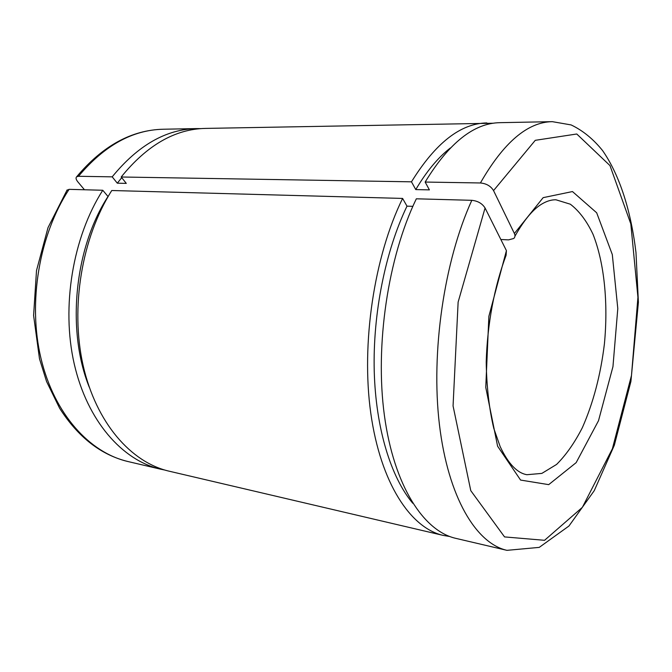<?xml version="1.0" encoding="UTF-8"?>
<svg xmlns="http://www.w3.org/2000/svg" width="672" height="672" viewBox="0 0 672 672"><rect width="100%" height="100%" fill="white"/><g stroke="black" fill="none" stroke-linecap="round" stroke-linejoin="round"><path stroke-width="1.01" d="M84.454 189.764L77.826 181.835C75.97 179.516 75.583 177.836 76.658 176.778L78.498 176.282L112.199 176.845L117.298 183.187L126.286 183.38L121.195 176.996L411.482 181.826L415.766 189.588L429.391 189.882L425.158 182.053L480.413 182.969C486.394 183.532 490.77 186.068 493.542 190.596L514.382 233.486C515.323 235.553 515.105 237.224 513.727 238.501L508.528 239.879L500.833 239.492M514.945 236.2C524.546 219.181 533.921 208.219 543.077 203.314C547.571 200.852 551.872 199.676 555.971 199.794L570.335 204.204C579.138 210.924 586.69 220.937 592.998 234.234C604.397 263.029 608.311 303.257 604.405 343.921C600.642 374.917 593.3 402.822 582.372 427.627C574.627 442.764 566.034 455.036 556.584 464.436L541.859 473.399L526.89 474.709C517.121 473.038 508.208 463.655 500.161 446.569L493.786 428.392C489.157 408.794 486.629 386.694 486.209 362.074C487.267 324.366 494.449 286.264 506.083 255.335L506.419 250.639L485.066 208.001C482.227 203.49 477.809 200.928 471.811 200.315L416.329 198.803C388.004 257.284 374.816 345.265 384.409 415.548C394.002 485.965 423.612 531.124 455.876 538.373L506.957 550.343C476.204 543.472 448.123 497.414 439.438 424.712C430.752 352.153 444.15 260.87 471.811 200.315M425.158 182.053C449.047 142.892 473.953 123.094 499.859 122.674L552.308 121.657L571.108 124.925C582.834 130.511 593.342 139.087 602.624 150.629C620.054 175.753 631.084 211.789 635.981 252.546L638.4 302.257L630.916 381.427L614.317 445.276L594.25 490.661L568.966 526.008L539.238 547.386L506.957 550.343M108.091 196.585L102.766 190.26L69.073 189.344L66.755 190.495M402.604 198.425L111.77 190.512C81.791 237.644 70.09 307.81 83.11 365.4C96.172 423.058 131.183 462.47 169.134 471.181L443.184 535.399C410.567 528.058 380.604 483.134 370.793 413.288C360.998 343.568 374.128 256.402 402.604 198.425L406.988 206.153L412.843 206.346M112.199 176.845C137.945 145.32 166.051 129.234 196.526 128.587L200.953 128.621M164.858 470.056L160.499 469.157C122.447 460.421 87.352 421.193 74.231 363.922C61.144 306.718 72.794 237.065 102.766 190.26M117.298 183.187L121.75 177.685M89.267 387.19C66.335 330.473 74.348 248.312 107.957 196.577M121.195 176.996C146.933 145.253 174.997 129.058 205.397 128.411L493.34 123.228M411.482 181.826C435.523 142.993 460.631 123.362 486.822 122.934M449.644 536.483L443.184 535.399M415.766 189.588C426.527 171.385 438.043 157.525 450.332 148M412.768 503.261C390.978 477.389 375.774 428.56 374.228 371.003C372.784 313.446 385.451 250.916 406.988 206.153M493.542 190.596L535.273 140.322L576.769 133.997L609.983 165.598L630.815 223.894L637.93 297.293L631.478 375.455L612.385 448.778L582.364 507.352L544.555 540.305L504.546 536.911L470.778 490.652L453.062 405.922L458.128 302.098L485.066 208.001M514.382 233.486L543.152 197.652L572.468 191.562L596.677 212.789L612.301 254.537L617.795 308.574L612.956 366.643L598.525 420.672L576.156 462.638L548.705 484.638L520.582 480.068L497.599 446.2L485.764 387.383L488.872 316.319L506.419 250.639M480.413 182.969C503.647 142.456 527.612 122.018 552.308 121.657M78.498 176.282C104.252 145.589 132.485 129.906 163.212 129.234L196.526 128.587M67.141 189.899L48.023 227.615L36.506 270.581L33.6 315.496L39.505 358.856L46.578 381.545L59.632 408.265C78.187 437.228 101.002 454.994 128.058 461.555C89.678 452.735 54.323 414.229 40.975 358.386C27.686 302.61 39.136 234.898 69.073 189.344M76.658 176.778C102.648 145.866 131.494 130.024 163.212 129.234M128.058 461.555L160.499 469.157"/></g></svg>
